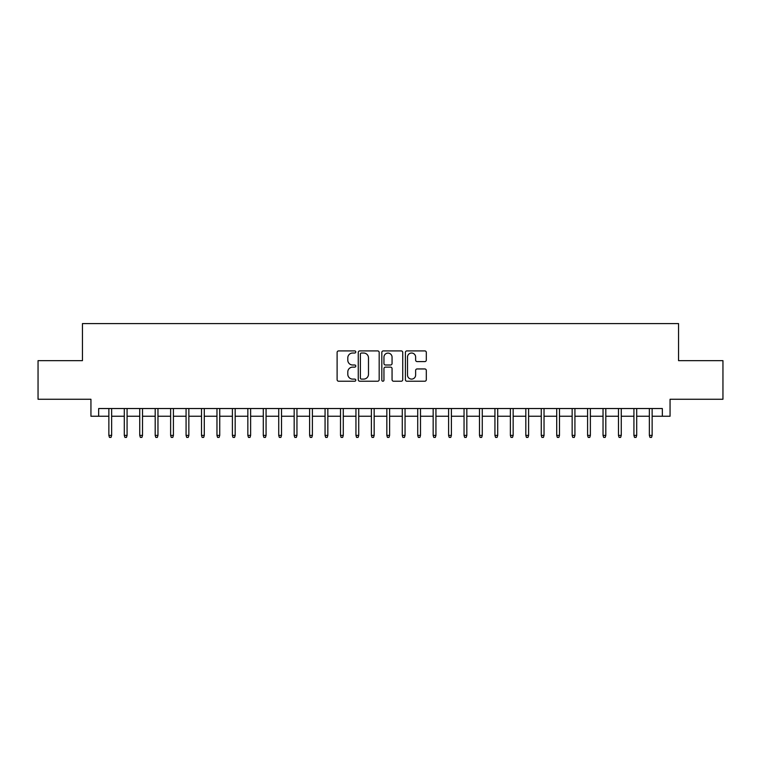<?xml version="1.0" encoding="UTF-8"?>
<svg xmlns="http://www.w3.org/2000/svg" width="761" height="761" viewBox="0 0 761 761"><rect width="100%" height="100%" fill="white"/><g stroke="black" fill="none" stroke-linecap="round" stroke-linejoin="round"><path stroke-width="1.14" d="M355.796 351.963A1.065 1.065 0 0 0 354.731 350.907L338.626 350.907A1.512 1.512 0 0 0 337.113 352.419L337.113 379.701A1.512 1.512 0 0 0 338.626 381.223L354.731 381.223A1.065 1.065 0 0 0 355.796 380.158A1.065 1.065 0 0 0 354.731 379.102L352.647 379.102A4.851 4.851 0 0 1 347.796 374.25L347.796 371.977A4.851 4.851 0 0 1 352.647 367.125L354.731 367.125A1.065 1.065 0 0 0 355.796 366.06A1.065 1.065 0 0 0 354.731 365.004L352.647 365.004A4.851 4.851 0 0 1 347.796 360.153L347.796 357.879A4.851 4.851 0 0 1 352.647 353.028L354.731 353.028A1.065 1.065 0 0 0 355.796 351.963M424.8 361.589A1.512 1.512 0 0 0 426.312 360.077L426.312 352.419A1.512 1.512 0 0 0 424.8 350.907L406.916 350.907A1.512 1.512 0 0 0 405.394 352.419L405.394 379.701A1.512 1.512 0 0 0 406.916 381.223L424.8 381.223A1.512 1.512 0 0 0 426.312 379.701L426.312 370.455A1.512 1.512 0 0 0 424.8 368.942L417.142 368.942A1.512 1.512 0 0 0 415.63 370.455L415.63 375.04A4.052 4.052 0 0 1 411.577 379.102A4.052 4.052 0 0 1 407.515 375.04L407.515 357.08A4.052 4.052 0 0 1 411.577 353.028A4.052 4.052 0 0 1 415.63 357.08L415.63 360.077A1.512 1.512 0 0 0 417.142 361.589L424.8 361.589M98.664 416.248L98.664 408.533L662.336 408.533L662.336 416.248L670.061 416.248L670.061 399.259L722.95 399.259L722.95 360.657L678.555 360.657L678.555 323.596L82.445 323.596L82.445 360.657L38.05 360.657L38.05 399.259L90.939 399.259L90.939 416.248L108.861 416.248M379.178 352.419A1.512 1.512 0 0 0 377.656 350.907L359.772 350.907A1.512 1.512 0 0 0 358.26 352.419L358.26 379.701A1.512 1.512 0 0 0 359.772 381.223L377.656 381.223A1.512 1.512 0 0 0 379.178 379.701L379.178 352.419M383.344 350.907L401.228 350.907A1.512 1.512 0 0 1 402.74 352.419L402.74 379.701A1.512 1.512 0 0 1 401.228 381.223L393.57 381.223A1.512 1.512 0 0 1 392.058 379.701L392.058 368.638A1.512 1.512 0 0 0 390.545 367.125L385.466 367.125A1.512 1.512 0 0 0 383.953 368.638L383.953 380.158A1.065 1.065 0 0 1 382.888 381.223A1.065 1.065 0 0 1 381.822 380.158L381.822 352.419A1.512 1.512 0 0 1 383.344 350.907M111.639 416.248L124.3 416.248M127.077 416.248L139.739 416.248M142.526 416.248L155.187 416.248M157.965 416.248L170.626 416.248M173.413 416.248L186.074 416.248M188.852 416.248L201.513 416.248M204.29 416.248L216.961 416.248M219.739 416.248L232.4 416.248M235.178 416.248L247.848 416.248M250.626 416.248L263.287 416.248M266.065 416.248L278.726 416.248M281.513 416.248L294.174 416.248M296.952 416.248L309.613 416.248M312.4 416.248L325.061 416.248M327.839 416.248L340.5 416.248M343.278 416.248L355.948 416.248M358.726 416.248L371.387 416.248M374.165 416.248L386.835 416.248M389.613 416.248L402.274 416.248M405.052 416.248L417.722 416.248M420.5 416.248L433.161 416.248M435.939 416.248L448.6 416.248M451.387 416.248L464.048 416.248M466.826 416.248L479.487 416.248M482.274 416.248L494.935 416.248M497.713 416.248L510.374 416.248M513.152 416.248L525.822 416.248M528.6 416.248L541.261 416.248M544.039 416.248L556.71 416.248M559.487 416.248L572.148 416.248M574.926 416.248L587.587 416.248M590.374 416.248L603.035 416.248M605.813 416.248L618.474 416.248M621.261 416.248L633.923 416.248M636.7 416.248L649.361 416.248M652.139 416.248L662.336 416.248M361.437 353.028A1.065 1.065 0 0 0 360.381 354.084L360.381 378.036A1.065 1.065 0 0 0 361.437 379.102L363.634 379.102A4.851 4.851 0 0 0 368.486 374.25L368.486 357.879A4.851 4.851 0 0 0 363.634 353.028L361.437 353.028M392.058 357.156A4.052 4.052 0 0 0 388.005 353.104A4.052 4.052 0 0 0 383.953 357.156L383.953 363.482A1.512 1.512 0 0 0 385.466 365.004L390.545 365.004A1.512 1.512 0 0 0 392.058 363.482L392.058 357.156M108.861 435.397L109.47 437.404L111.02 437.404L111.639 435.397L108.861 435.397L108.861 408.533M111.639 435.397L111.639 408.533M124.3 435.397L124.918 437.404L126.459 437.404L127.077 435.397L124.3 435.397L124.3 408.533M127.077 435.397L127.077 408.533M139.739 435.397L140.357 437.404L141.907 437.404L142.526 435.397L139.739 435.397L139.739 408.533M142.526 435.397L142.526 408.533M155.187 435.397L155.805 437.404L157.346 437.404L157.965 435.397L155.187 435.397L155.187 408.533M157.965 435.397L157.965 408.533M170.626 435.397L171.244 437.404L172.795 437.404L173.413 435.397L170.626 435.397L170.626 408.533M173.413 435.397L173.413 408.533M186.074 435.397L186.692 437.404L188.233 437.404L188.852 435.397L186.074 435.397L186.074 408.533M188.852 435.397L188.852 408.533M201.513 435.397L202.131 437.404L203.672 437.404L204.29 435.397L201.513 435.397L201.513 408.533M204.29 435.397L204.29 408.533M216.961 435.397L217.579 437.404L219.12 437.404L219.739 435.397L216.961 435.397L216.961 408.533M219.739 435.397L219.739 408.533M232.4 435.397L233.018 437.404L234.559 437.404L235.178 435.397L232.4 435.397L232.4 408.533M235.178 435.397L235.178 408.533M247.848 435.397L248.466 437.404L250.008 437.404L250.626 435.397L247.848 435.397L247.848 408.533M250.626 435.397L250.626 408.533M263.287 435.397L263.905 437.404L265.446 437.404L266.065 435.397L263.287 435.397L263.287 408.533M266.065 435.397L266.065 408.533M278.726 435.397L279.344 437.404L280.895 437.404L281.513 435.397L278.726 435.397L278.726 408.533M281.513 435.397L281.513 408.533M294.174 435.397L294.792 437.404L296.333 437.404L296.952 435.397L294.174 435.397L294.174 408.533M296.952 435.397L296.952 408.533M309.613 435.397L310.231 437.404L311.782 437.404L312.4 435.397L309.613 435.397L309.613 408.533M312.4 435.397L312.4 408.533M325.061 435.397L325.679 437.404L327.22 437.404L327.839 435.397L325.061 435.397L325.061 408.533M327.839 435.397L327.839 408.533M340.5 435.397L341.118 437.404L342.669 437.404L343.278 435.397L340.5 435.397L340.5 408.533M343.278 435.397L343.278 408.533M355.948 435.397L356.567 437.404L358.108 437.404L358.726 435.397L355.948 435.397L355.948 408.533M358.726 435.397L358.726 408.533M371.387 435.397L372.005 437.404L373.546 437.404L374.165 435.397L371.387 435.397L371.387 408.533M374.165 435.397L374.165 408.533M386.835 435.397L387.454 437.404L388.995 437.404L389.613 435.397L386.835 435.397L386.835 408.533M389.613 435.397L389.613 408.533M402.274 435.397L402.892 437.404L404.433 437.404L405.052 435.397L402.274 435.397L402.274 408.533M405.052 435.397L405.052 408.533M417.722 435.397L418.331 437.404L419.882 437.404L420.5 435.397L417.722 435.397L417.722 408.533M420.5 435.397L420.5 408.533M433.161 435.397L433.78 437.404L435.321 437.404L435.939 435.397L433.161 435.397L433.161 408.533M435.939 435.397L435.939 408.533M448.6 435.397L449.218 437.404L450.769 437.404L451.387 435.397L448.6 435.397L448.6 408.533M451.387 435.397L451.387 408.533M464.048 435.397L464.667 437.404L466.208 437.404L466.826 435.397L464.048 435.397L464.048 408.533M466.826 435.397L466.826 408.533M479.487 435.397L480.105 437.404L481.656 437.404L482.274 435.397L479.487 435.397L479.487 408.533M482.274 435.397L482.274 408.533M494.935 435.397L495.554 437.404L497.095 437.404L497.713 435.397L494.935 435.397L494.935 408.533M497.713 435.397L497.713 408.533M510.374 435.397L510.992 437.404L512.534 437.404L513.152 435.397L510.374 435.397L510.374 408.533M513.152 435.397L513.152 408.533M525.822 435.397L526.441 437.404L527.982 437.404L528.6 435.397L525.822 435.397L525.822 408.533M528.6 435.397L528.6 408.533M541.261 435.397L541.88 437.404L543.421 437.404L544.039 435.397L541.261 435.397L541.261 408.533M544.039 435.397L544.039 408.533M556.71 435.397L557.328 437.404L558.869 437.404L559.487 435.397L556.71 435.397L556.71 408.533M559.487 435.397L559.487 408.533M572.148 435.397L572.767 437.404L574.308 437.404L574.926 435.397L572.148 435.397L572.148 408.533M574.926 435.397L574.926 408.533M587.587 435.397L588.205 437.404L589.756 437.404L590.374 435.397L587.587 435.397L587.587 408.533M590.374 435.397L590.374 408.533M603.035 435.397L603.654 437.404L605.195 437.404L605.813 435.397L603.035 435.397L603.035 408.533M605.813 435.397L605.813 408.533M618.474 435.397L619.093 437.404L620.643 437.404L621.261 435.397L618.474 435.397L618.474 408.533M621.261 435.397L621.261 408.533M633.923 435.397L634.541 437.404L636.082 437.404L636.7 435.397L633.923 435.397L633.923 408.533M636.7 435.397L636.7 408.533M649.361 435.397L649.98 437.404L651.53 437.404L652.139 435.397L649.361 435.397L649.361 408.533M652.139 435.397L652.139 408.533"/></g></svg>
